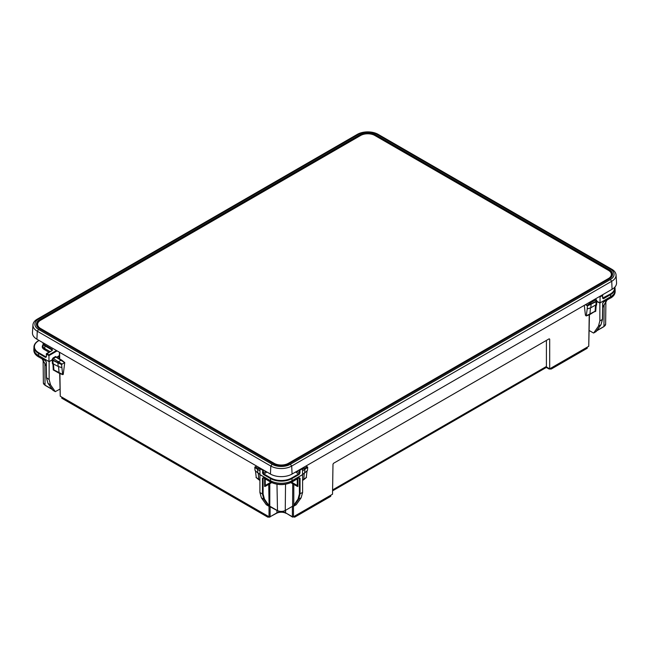 <?xml version="1.0" encoding="UTF-8"?>
<svg xmlns="http://www.w3.org/2000/svg" width="649" height="649" viewBox="0 0 649 649"><rect width="100%" height="100%" fill="white"/><g stroke="black" fill="none" stroke-linecap="round" stroke-linejoin="round"><path stroke-width="0.97" d="M589.219 314.83L588.748 346.282L589.438 314.741M269.035 506.244L269.035 516.758L270.122 516.758L276.928 512.824C279.816 511.461 282.696 511.461 285.576 512.824L292.391 516.758L293.47 516.758L293.47 506.244M59.692 373.467L60.252 396.214L59.911 373.548M549.151 338.819L549.687 339.127L549.151 338.827L333.529 463.305L332.986 464.238L332.531 494.205L293.47 516.758M549.687 339.127L549.687 368.835L588.748 346.282M269.035 516.758L60.252 396.214M32.953 324.857L32.45 332.661A15.292 8.826 0 0 0 36.92 339.224L37.269 331.217A14.789 8.534 180 0 1 32.953 324.857A14.789 8.534 180 0 1 37.269 319.138L357.291 134.384A14.789 8.534 180 0 1 378.205 134.384L611.731 269.205A14.789 8.534 180 0 1 616.047 274.925A14.789 8.534 180 0 1 611.731 281.277L291.709 466.039A14.789 8.534 180 0 1 270.795 466.039L37.269 331.217L38.664 329.481L272.191 464.303A12.818 7.399 0 0 0 290.314 464.303L610.336 279.541A12.818 7.399 0 0 0 610.336 269.084L376.809 134.254A12.818 7.399 0 0 0 358.686 134.254L38.664 319.016A12.818 7.399 0 0 0 38.664 329.481M272.191 464.303L270.795 466.039L270.446 474.054A15.292 8.826 0 0 0 292.066 474.054L291.709 466.039L290.314 464.303M610.336 279.541L611.731 281.277L612.08 289.292L292.066 474.054M612.08 289.292A15.292 8.826 0 0 0 616.55 282.721L616.047 274.925M270.446 474.054L36.92 339.224M375.682 135.949L375.722 134.878L609.249 269.7A11.284 6.514 0 0 1 612.551 274.551A11.284 6.514 0 0 1 609.249 278.916L289.235 463.678A11.284 6.514 0 0 1 273.278 463.678L39.751 328.856A11.284 6.514 0 0 1 36.449 324.484A11.284 6.514 0 0 1 39.751 319.641L359.765 134.878L359.814 135.949M375.722 134.878A11.284 6.514 0 0 0 359.765 134.878M546.361 366.912L549.687 368.835M600.049 296.244L600.049 302.856L596.358 301.104L587.369 305.793L585.43 304.681M602.272 294.954L602.556 295.49L602.459 294.906A0.462 0.462 0 0 1 602.686 295.295L602.596 297.867M600.049 302.856L610.62 296.747A15.211 8.786 0 0 0 615.082 290.484L615.057 288.359A15.187 8.77 0 0 1 610.604 294.614L610.279 294.054L602.726 298.053L603.465 298.735L602.726 297.94M615.065 289.608A15.292 8.826 180 0 1 615.155 290.598A15.292 8.826 180 0 1 610.677 296.78L610.571 298.11C613.516 296.374 615.041 294.248 615.147 291.717A15.276 8.818 180 0 1 610.668 297.907L603.529 302.028L602.653 303.513L602.418 319.413L599.863 320.882L599.863 303.026L596.171 301.266L591.093 304.203A1.071 0.617 60 0 1 591.093 304.276L590.809 307.78L587.207 308.932L587.418 305.857L591.093 304.203M596.171 301.266L595.92 304.835L596.545 305.184L596.82 301.266M596.066 304.803L596.545 305.184M589.203 330.528L593.446 332.978L596.188 331.534L593.673 333.002M593.73 332.953L598.467 326.155L600.925 324.735L596.682 330.714M599.863 320.882L598.467 326.155M610.677 296.78L599.863 303.026M590.436 307.902L589.933 314.221A1.071 0.617 60 0 1 589.714 314.635A1.071 0.617 60 0 1 589.665 314.66L586.234 315.958L587.207 308.932M596.82 301.371L587.418 305.857L587.094 305.314L590.339 302.953A0.998 0.576 60 0 1 591.036 304.17M589.381 302.402L590.339 302.953L595.66 299.879L595.985 299.319L595.352 298.954M585.714 304.519L587.094 305.314M596.074 331.598L596.139 331.582A0.462 0.462 0 0 0 596.342 331.323A0.462 0.43 -161.6 0 1 596.188 331.534L596.545 330.917M602.418 319.04L601.063 324.524M584.303 305.33L585.43 315.227L586.234 315.958M595.92 304.835L590.809 307.78M56.479 350.517L48.951 354.865L48.951 361.534L52.642 359.773L53.34 358.548L53.015 357.997L51.993 359.773M59.067 358.564L58.694 355.912L56.617 357.485M48.951 354.865L46.541 353.583L46.444 354.159L52.318 350.403L52.318 349.397L45.162 345.268A5.622 3.245 180 0 1 43.515 343.037M38.964 340.409L38.396 340.887A15.187 8.77 0 0 0 33.943 347.037L33.918 349.162A15.211 8.786 0 0 0 38.38 355.425L48.951 361.534M58.929 356.041L56.901 357.583M52.934 363.472L53.259 369.938L54.321 370.457M52.829 359.944L52.18 360.041L57.907 362.872A1.071 0.617 120 0 0 57.907 362.953L58.191 366.458L52.804 363.659M52.18 359.944L49.137 361.696L49.137 379.56L46.582 377.718M50.533 384.833L55.27 391.631L52.812 390.203L48.075 383.413L50.533 384.833L49.137 379.56M59.927 389.124L55.27 391.631M49.137 361.696L38.323 355.457A15.292 8.826 180 0 1 33.845 349.267A15.292 8.826 180 0 1 33.935 348.278M64.681 362.499L61.631 364.47L64.681 362.499L61.769 360.13A0.998 0.576 120 0 0 61.728 360.098A0.998 0.576 120 0 0 61.225 360.146L58.661 361.623A0.998 0.576 120 0 0 57.964 362.84L52.642 359.773M57.907 362.872L61.574 364.503L57.964 362.84M61.574 364.503L62.645 374.441L63.229 374.457L64.738 362.588M58.191 366.458L61.793 367.602M58.564 366.58L59.067 372.891A1.071 0.617 120 0 0 59.286 373.305A1.071 0.617 120 0 0 59.335 373.329L62.766 374.635M52.455 389.587L52.658 390A0.462 0.43 161.6 0 0 52.812 390.203L52.926 390.276M55.327 391.68L52.861 390.252A0.462 0.462 0 0 1 52.658 390A0.462 0.43 161.6 0 1 52.634 389.854M46.298 361.842L46.582 378.083L47.985 383.324L52.318 389.384M262.796 469.641L262.512 472.951L263.372 474.443L270.511 478.564L270.495 480.698L259.924 474.589L260.014 468.724L262.512 470.168L263.161 470.168L263.007 469.754M301.931 468.351L302.499 468.724L302.588 474.589L292.009 480.698A15.211 8.786 0 0 1 270.495 480.698M265.092 486.442L271.671 482.645L264.605 486.466L265.254 485.468L265.254 479.003M266.179 485.817A0.763 0.625 -120 0 1 265.254 485.468L270.86 482.231M267.266 484.933L271.671 482.645M297.258 479.003L297.258 485.468L297.907 486.466L290.841 482.645L296.333 485.817A0.763 0.625 -60 0 0 297.258 485.468L291.652 482.231M299.505 469.754L299.343 470.168L299.992 470.168L299.708 469.641M260.574 468.351L260.014 468.724M270.114 506.358L266.398 504.784M266.277 504.711L261.401 497.832L263.859 499.251L268.11 505.352L268.71 505.19L264.459 499.089L263.105 493.978L263.105 478.216L263.632 477.915M302.58 474.322L302.604 492.51L299.408 493.978L298.045 499.089L301.112 497.832L296.228 504.711L293.77 506.139L298.654 499.251L300.057 493.978L300.057 478.216L299.197 477.729L292.058 481.85A15.276 8.818 180 0 1 270.455 481.85L263.316 477.729L262.456 478.216L262.456 493.978L259.9 492.51L261.401 497.832M259.9 492.51L259.924 474.322M301.112 497.832L302.604 492.51M259.308 467.621L258.351 468.172A0.998 0.576 120 0 0 257.645 469.389L259.981 470.736M259.981 470.801L257.596 469.422A1.071 0.617 120 0 0 257.596 469.495L257.872 473.007L255.041 470.436L254.781 467.337L257.596 469.422M302.88 474.492L292.066 480.731A15.292 8.826 180 0 1 270.446 480.731L259.632 474.492M303.205 467.621L304.162 468.172A0.998 0.576 60 0 1 304.86 469.389L302.531 470.801M304.86 469.389L302.531 470.736M258.261 473.226L258.756 479.441A1.071 0.617 120 0 0 258.927 479.822A1.071 0.617 120 0 0 258.967 479.854L259.722 480.292M259.981 470.874L257.645 469.389M256.493 465.998L254.83 467.272M307.683 467.272L306.02 465.998M304.916 469.422A1.071 0.617 60 0 1 304.916 469.495L304.632 473.007L307.464 470.436L307.731 467.337L302.531 470.874M304.251 473.226L303.756 479.441A1.071 0.617 60 0 1 303.586 479.822A1.071 0.617 60 0 1 303.537 479.854L302.791 480.292M307.066 470.801L306.247 477.534M294.403 505.352L293.794 505.19L293.713 506.179L292.715 506.171L285.333 510.43A5.776 3.334 180 0 1 277.172 510.43L269.797 506.171L269.797 483.724M268.71 484.349L269.108 506.05L268.11 505.352M263.105 493.978L262.456 493.978L263.859 499.251L264.459 499.089M256.266 477.534L255.446 470.801M259.924 474.192L257.872 473.007M302.58 474.192L304.632 473.007M610.522 278.04A10.7 6.182 -0 0 0 611.975 274.933A10.7 6.182 -0 0 0 608.835 270.568L608.405 270.317A10.092 5.825 180 0 1 608.405 278.559L288.391 463.313A10.092 5.825 180 0 1 274.121 463.313L40.595 328.491A10.092 5.825 180 0 1 40.595 320.249L40.165 320.501A10.7 6.182 -0 0 0 37.025 324.873A10.7 6.182 -0 0 0 38.478 327.98M608.835 270.568L374.879 135.495A10.092 5.825 180 0 0 360.609 135.495L40.595 320.249M587.215 347.166L587.215 348.278L551.269 369.03L551.269 367.918M549.103 368.502L549.103 369.03L551.269 369.03M549.103 369.03L546.198 367.358M330.714 495.252L330.714 496.363L294.768 517.123L294.768 516.004M292.61 516.839L294.768 517.123M292.61 517.123L286.12 513.132M276.393 513.132L276.393 513.375A6.879 3.975 180 0 1 286.12 513.375M276.393 513.375L269.903 516.839M267.737 516.004L267.737 517.123L269.903 517.123M267.737 517.123L61.785 398.21L61.785 397.099M546.401 340.409L546.401 366.474A2.75 1.59 60 0 1 545.833 367.732L332.58 490.855M292.391 506.512L292.391 516.758M285.576 512.824L285.576 510.439M270.122 516.758L270.122 506.512M276.928 510.439L276.928 512.824M59.692 358.921L59.594 352.318M37.269 319.138L38.664 319.016M357.291 134.384L358.686 134.254M378.205 134.384L376.809 134.254M610.336 269.084L611.731 269.205M39.8 320.72L39.751 319.641M609.249 269.7L609.2 270.787M597.007 301.104L595.985 299.319M599.449 296.585L600.049 296.934L602.556 295.49L602.596 298.24M606.726 300.333L602.734 307.172M603.465 298.735L610.604 294.614L610.62 296.747M614.554 287.418A14.732 8.502 180 0 1 610.279 294.054M595.539 305.054L595.092 311.236L595.741 311.269L596.196 304.981M594.671 311.771L595.741 311.269M586.355 315.763L595.092 311.236L589.714 314.635M594.703 299.327L596.358 301.104M603.627 326.666L596.788 330.617M596.601 330.876L603.854 326.69L605.639 324.143A5.776 3.334 180 0 1 603.951 326.479L604.114 305.087M603.529 302.028L610.344 298.086M602.653 303.513L603.254 302.231M596.342 331.331L601.015 324.654L602.548 319.227L602.702 303.172M38.38 355.425L38.721 352.732A14.732 8.502 180 0 1 38.721 340.701L38.486 340.676C35.565 342.404 34.048 344.522 33.943 347.037A15.187 8.77 0 0 0 38.396 353.291L45.535 357.412L46.404 356.918L46.444 354.159L48.951 355.611L57.12 350.89M56.617 357.104L55.579 356.512L53.015 357.997M46.266 365.849L42.274 359.002M49.997 351.588L44.813 348.594A6.109 3.529 180 0 1 43.029 346.079L43.118 342.81A6.076 3.513 0 0 0 43.053 343.321A6.076 3.513 0 0 0 44.838 345.828L45.162 345.268M43.037 344.887A6.871 3.967 0 0 0 44.278 349.527A0.763 0.438 120 0 0 44.813 348.594L44.838 345.828L51.993 349.957L52.318 349.397M51.993 350.436L51.993 349.957L52.318 350.403M51.993 350.582L46.541 353.583A0.462 0.462 0 0 0 46.314 353.973L46.404 356.544M45.535 357.412L45.86 356.853L38.721 352.732M46.404 356.918L45.86 356.853L46.274 356.617M59.286 373.305L53.259 369.938M62.645 374.441L53.908 369.914L53.461 363.732M52.18 360.041L52.455 363.862M53.08 363.505L52.829 360.017L61.582 364.535M61.906 363.992L53.34 358.548L55.903 357.072L55.579 356.512M64.47 362.507L55.903 357.072L61.728 360.098M45.373 385.344L45.049 385.157A5.776 3.334 180 0 1 43.361 382.821L43.126 360.739M52.212 389.295L45.049 385.157L44.886 363.764M46.347 362.183L45.471 360.698L46.209 362.004L46.452 377.905L47.937 383.194M45.471 360.698L38.429 356.788L45.746 360.909M38.323 355.457L38.332 356.577A15.276 8.818 180 0 1 33.853 350.395C33.959 352.918 35.484 355.052 38.429 356.788L38.656 356.763M44.278 349.527L48.918 352.204M290.841 482.645L297.412 486.442M262.512 472.951L263.161 472.951L263.445 470.006M299.067 470.006L299.343 472.951L298.808 473.884L291.669 478.005A14.732 8.502 180 0 1 270.836 478.005L263.697 473.884L263.161 472.951L265.847 471.401M263.372 474.443L266.926 472.018M291.669 478.005L291.993 478.564A15.187 8.77 -0 0 1 270.511 478.564L270.836 478.005M292.009 480.698L291.993 478.564L299.132 474.443L295.587 472.018M299.132 474.443L299.992 472.951L296.658 471.401M299.992 472.951L299.992 470.168L302.499 468.724M259.714 480L256.006 477.331M255.106 466.793L260.006 469.13M307.399 466.793L302.507 469.13M306.506 477.331L302.791 480M269.108 506.155L269.797 506.22M292.391 506.358L285.008 510.617A5.314 3.067 -0 0 1 277.496 510.617L276.977 484.268M266.333 504.76L268.791 506.179A0.462 0.462 0 0 0 269.075 506.244L277.269 510.633C279.922 511.907 282.583 511.907 285.244 510.633L285.536 484.268M296.179 504.76L293.713 506.179A0.462 0.462 0 0 1 293.437 506.244L292.618 506.374L292.715 483.724M292.707 506.22L293.405 506.155M298.045 499.089L293.794 505.19L293.794 484.349M300.057 478.216L299.408 478.216L299.408 493.978M299.197 477.729L299.408 478.216L299.011 477.989M292.066 480.731L291.961 482.061L298.873 477.915M291.961 482.061L291.734 482.037A14.822 8.559 -0 0 1 270.779 482.037L270.544 482.061C277.683 485.46 284.822 485.46 291.961 482.061M270.446 480.731L270.544 482.061L263.316 477.729M262.456 478.216L263.494 477.989M297.907 486.466L297.907 478.629M264.605 478.629L264.605 486.466M273.756 463.938L274.121 463.313M40.595 328.491L40.222 329.124M288.748 463.938L288.391 463.313M608.778 279.192L608.405 278.559M332.596 489.914L546.401 366.474M59.367 352.188L59.473 358.792M602.726 307.456L606.969 300.195M614.887 287.069L615.057 288.359M605.639 324.143L605.874 302.069M615.147 291.717L615.155 290.598M42.031 358.865L46.274 366.125M52.399 389.546L45.146 385.36L43.361 382.821M33.853 350.395L33.845 349.267M267.137 484.827L266.755 485.484M295.368 484.835L295.757 485.484M256.079 477.51L258.927 479.822M306.425 477.51L303.586 479.822M37.025 326.309L37.025 324.873M611.975 276.377L611.975 274.933"/></g></svg>
